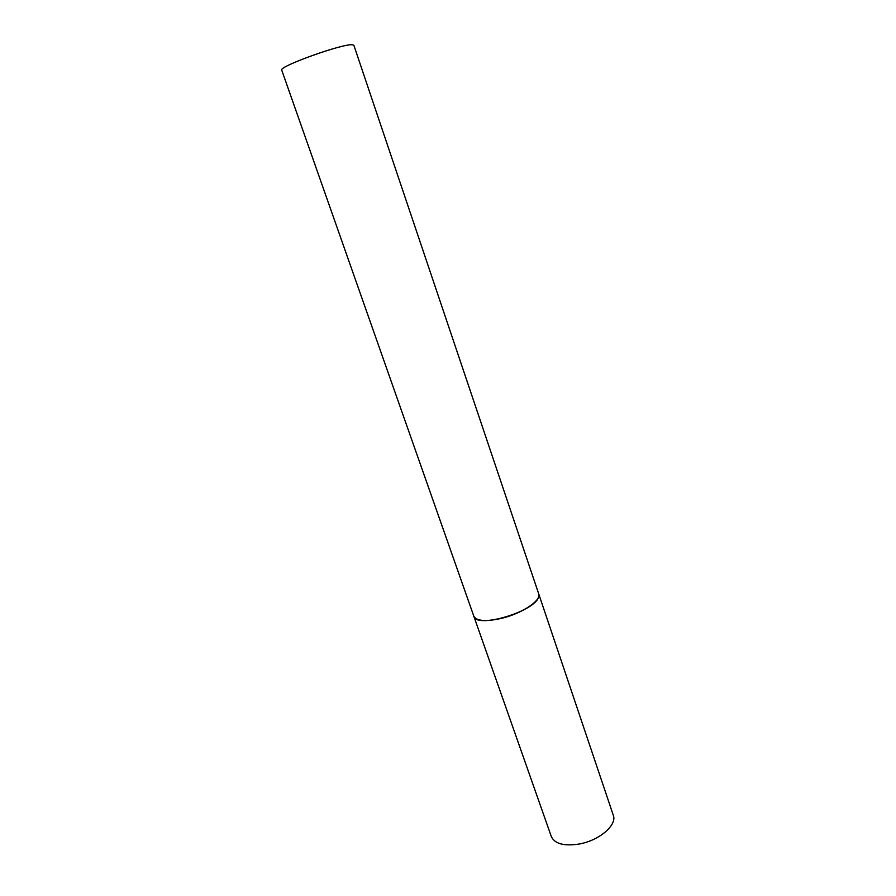 <?xml version="1.0" encoding="UTF-8"?>
<svg xmlns="http://www.w3.org/2000/svg" width="896" height="896" viewBox="0 0 896 896"><rect width="100%" height="100%" fill="white"/><g stroke="black" fill="none" stroke-linecap="round" stroke-linejoin="round"><path stroke-width="1.34" d="M501.144 618.442C485.598 621.824 476.482 621.062 473.794 616.157C476.022 629.138 535.965 611.24 538.642 596.691L538.686 593.813C541.733 600.365 521.83 613.648 501.144 618.442M352.576 44.8L353.886 45.349L613.29 815.226C617.344 824.925 599.346 840.493 579.264 844.01C564.122 846.35 554.814 843.864 551.32 836.55L281.747 70.179C277.872 66.718 343.582 43.131 352.576 44.8"/></g></svg>
